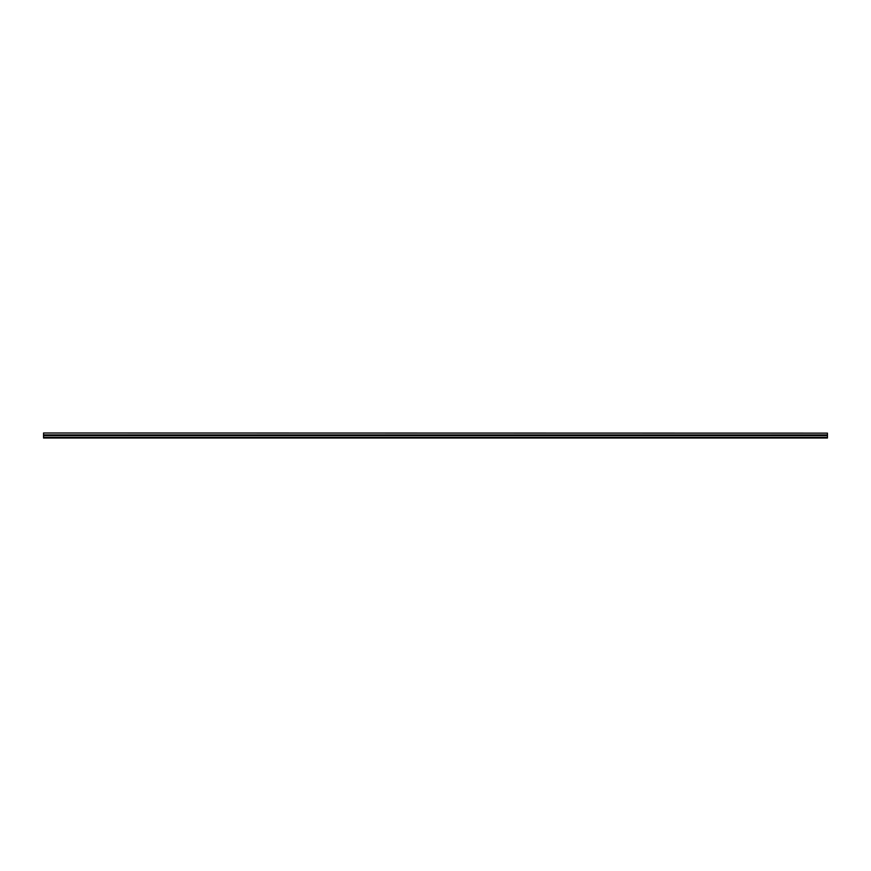 <?xml version="1.0" encoding="UTF-8"?>
<svg xmlns="http://www.w3.org/2000/svg" width="871" height="871" viewBox="0 0 871 871"><rect width="100%" height="100%" fill="white"/><g stroke="black" fill="none" stroke-linecap="round" stroke-linejoin="round"><path stroke-width="1.31" d="M43.55 432.985L827.45 433.127L43.55 432.985M43.55 433.127L43.55 438.015L827.45 438.015L827.45 433.127M43.55 434.901L827.45 434.901M43.55 435.554L827.45 435.554M43.55 437.296L827.45 437.296"/></g></svg>
